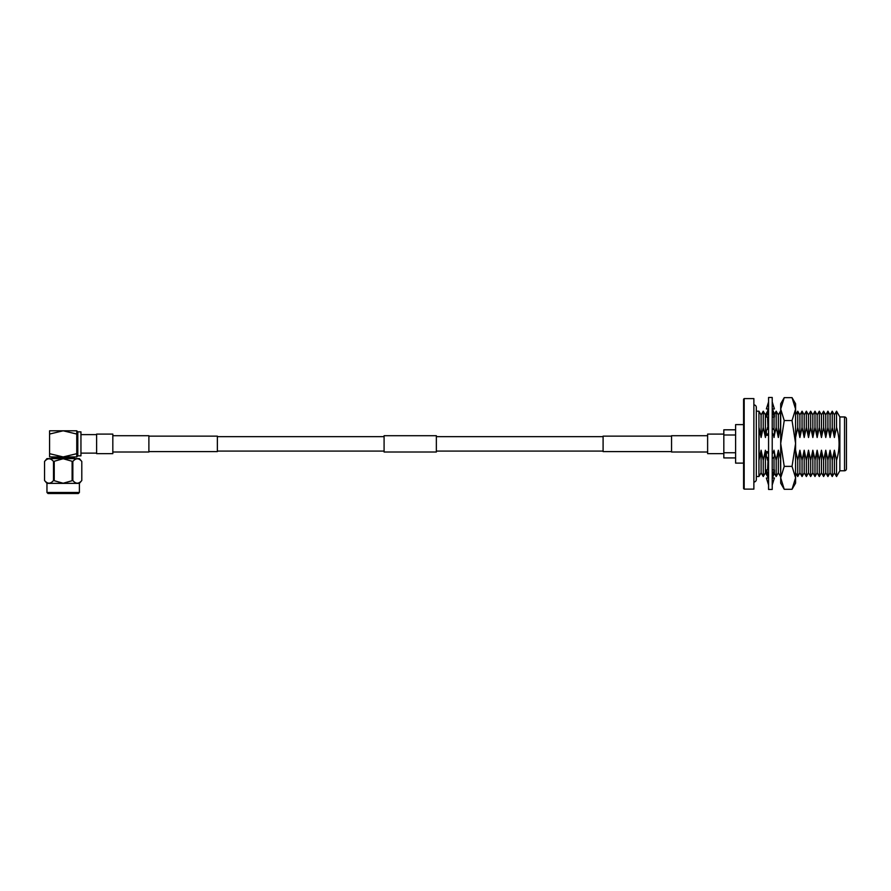 <?xml version="1.0" encoding="UTF-8"?>
<svg xmlns="http://www.w3.org/2000/svg" width="891" height="891" viewBox="0 0 891 891"><rect width="100%" height="100%" fill="white"/><g stroke="black" fill="none" stroke-linecap="round" stroke-linejoin="round"><path stroke-width="1.34" d="M671.558 436.133L603.096 436.133L603.096 451.603L671.558 451.603M723.826 434.095L707.621 434.095L707.621 453.642L723.826 453.642M148.886 436.133L217.359 436.133L217.359 451.603L148.886 451.603M96.618 434.095L96.618 453.642L112.823 453.642L112.823 434.095L96.618 434.095M384.088 452.015L384.088 435.71L436.356 435.71L436.356 452.015L384.088 452.015M112.823 452.015L148.886 452.015L148.886 435.71L112.823 435.71M707.621 452.015L671.558 452.015L671.558 435.71L707.621 435.71M79.388 492.478L78.341 493.525L48.003 493.525L46.956 492.478L79.388 492.478L79.388 483.368L46.956 483.368L44.55 480.505C47.524 484.047 50.509 484.047 53.505 480.505L63.172 483.234L72.85 480.505C75.813 484.047 78.798 484.047 81.794 480.505L81.794 461.471C78.82 457.929 75.835 457.929 72.85 461.471L63.172 458.742L53.505 461.471C50.531 457.929 47.546 457.929 44.55 461.471L44.55 480.505L44.55 461.471L46.956 458.609L79.388 458.609L81.794 461.471L81.794 480.505L79.388 483.368M52.458 458.609L52.458 457.974L73.886 457.974L74.933 456.938M76.76 434.051L76.76 430.799L63.172 430.799L49.584 434.051L49.584 430.799L63.172 430.799L76.76 434.051L76.76 456.905L76.76 453.686L63.172 456.938L49.584 456.938L49.584 434.051M77.807 455.858L80.947 455.858L80.947 431.868L77.807 431.868L77.807 455.858L76.76 456.905L76.76 453.686M49.584 453.686L63.172 456.938L76.76 456.938M53.505 461.471L53.505 480.505M72.115 461.471L72.115 480.505M54.228 480.505L54.228 461.471M72.85 480.505L72.85 461.471M784.236 420.552L780.694 443.462L784.236 466.372L792.043 466.372L795.585 443.462L792.043 420.552L795.585 409.092L792.043 397.642L784.236 397.642L780.694 409.092L784.236 420.552L792.043 420.552M784.236 466.372L780.694 477.832L784.236 489.293L792.043 489.293L795.585 477.832L792.043 466.372M784.236 489.293L780.694 483.145L780.694 403.779L784.236 397.642M792.043 397.642L795.585 403.779L795.585 483.145L792.043 489.293M768.565 443.462L768.565 489.449L772.219 489.449L772.219 397.475L768.565 397.475L768.565 443.462M772.219 485.016L774.413 477.999L772.452 477.999M768.332 477.999L766.371 477.999L768.565 485.016M772.219 401.908L774.413 408.924L772.452 408.924M768.332 408.924L766.371 408.924L768.565 401.908M772.219 411.386L774.413 417.055L772.219 417.055M772.219 408.312L774.413 413.992L774.413 417.055M768.565 408.312L766.371 413.992L766.371 417.055L768.565 411.386M768.565 417.055L766.371 417.055M772.219 433.104L774.413 435.276L772.219 435.276M772.219 428.137L774.413 430.308L774.413 435.276M768.565 428.137L766.371 430.308L766.371 435.276L768.565 433.104M768.565 435.276L766.371 435.276M772.219 458.787L774.413 456.626L774.413 451.648L772.219 451.648M772.219 453.82L774.413 451.648M768.565 451.648L766.371 451.648L766.371 456.626L768.565 458.787M766.371 451.648L768.565 453.82M772.219 478.623L774.413 472.943L774.413 469.869L772.219 469.869M772.219 475.549L774.413 469.869M768.565 469.869L766.371 469.869L766.371 472.943L768.565 478.623M766.371 469.869L768.565 475.549M753.875 489.126L753.875 398.6L744.185 398.6L744.185 489.126L753.875 489.126M744.185 489.126L743.584 488.524L743.584 399.213L744.185 398.6M743.584 424.617L735.61 424.617L735.61 463.12L743.584 463.12M735.61 429.807L723.826 429.807L723.826 452.739L735.61 452.739M735.61 434.997L723.826 434.997M735.61 457.918L723.826 457.918L723.826 452.739M753.875 404.893A2.45 2.45 0 0 1 756.314 407.343L756.314 479.581A2.45 2.45 0 0 1 753.875 482.031M766.371 432.024L765.414 437.503L763.253 427.424L761.103 437.503L759.099 427.97L759.099 459.767L761.103 450.233L761.103 472.798L758.943 476.529L758.943 411.197L756.314 411.197M758.943 476.529L756.314 476.529M844.534 416.955A1.994 1.994 0 0 1 846.45 418.948L846.45 468.789L846.45 418.948A1.994 1.994 0 0 1 846.45 419.026L846.45 468.699A1.994 1.994 0 0 1 844.534 470.782L844.534 416.955L839.868 416.955L836.538 411.197L834.388 414.928L832.227 411.197L830.078 414.928L827.917 411.197L825.768 414.928L823.607 411.197L821.457 414.928L819.297 411.197L817.147 414.928L814.987 411.197L812.837 414.928L810.676 411.197L808.516 414.928L806.366 411.197L804.205 414.928L802.056 411.197L799.895 414.928L797.746 411.197L795.585 414.928M844.534 470.782L839.868 470.782L839.868 416.955M761.103 437.503L761.103 414.928L758.943 411.197M761.103 414.928L763.253 411.197L763.253 427.424M765.414 450.233L765.414 472.798L763.253 476.529L763.253 460.313L765.414 450.233L766.371 455.702M765.414 437.503L765.414 414.928L767.229 411.787M774.413 414.282L776.184 411.197L776.184 427.424L774.413 434.986M776.184 460.313L774.413 452.751L776.184 460.313L778.344 450.233L778.344 472.798L776.184 476.529L776.184 460.313L778.344 450.233L780.694 459.633M778.344 414.928L780.494 411.197L780.494 427.424L778.344 437.503L778.344 414.928L776.184 411.197M780.694 476.195L780.494 460.313M799.895 450.233L799.895 472.798L797.746 476.529L797.746 460.313L799.895 450.233L802.056 460.313L804.205 450.233L806.366 460.313L808.516 450.233L810.676 460.313L812.837 450.233L815.087 459.968M804.205 450.233L804.205 472.798L802.056 476.529L802.056 460.313M808.516 450.233L808.516 472.798L806.366 476.529L806.366 460.313M812.837 450.233L812.837 472.798L810.676 476.529L810.676 460.313M817.147 450.233L817.147 472.798L814.987 476.529L814.987 460.313L817.147 450.233L819.297 460.313L821.457 450.233L823.607 460.313L825.768 450.233L827.917 460.313L830.078 450.233L832.227 460.313L834.388 450.233L836.538 460.313C839.901 449.309 839.901 438.339 836.538 427.424L836.538 411.197M821.457 450.233L821.457 472.798L819.297 476.529L819.297 460.313M825.768 450.233L825.768 472.798L823.607 476.529L823.607 460.313M830.078 450.233L830.078 472.798L827.917 476.529L827.917 460.313M834.388 450.233L834.388 472.798L832.227 476.529L832.227 460.313M839.868 470.782L836.538 476.529L836.538 460.313M836.538 427.424L834.388 437.503L834.388 414.928M834.388 437.503L832.227 427.424L832.227 411.197M832.227 427.424L830.078 437.503L830.078 414.928M830.078 437.503L827.917 427.424L827.917 411.197M827.917 427.424L825.768 437.503L825.768 414.928M825.768 437.503L823.607 427.424L823.607 411.197M823.607 427.424L821.457 437.503L821.457 414.928M821.457 437.503L819.297 427.424L819.297 411.197M819.297 427.424L817.147 437.503L817.147 414.928M817.147 437.503L814.987 427.424L814.987 411.197M814.987 427.424L812.837 437.503L812.837 414.928M812.837 437.503L810.676 427.424L810.676 411.197M810.676 427.424L808.516 437.503L808.516 414.928M808.516 437.503L806.366 427.424L806.366 411.197M806.366 427.424L804.205 437.503L804.205 414.928M804.205 437.503L802.056 427.424L802.056 411.197M802.056 427.424L799.895 437.503L799.895 414.928M799.895 437.503L797.746 427.424L797.746 411.197M797.746 427.424L795.585 437.503M795.585 450.233L797.746 460.313L795.585 450.233M780.694 428.103L780.494 427.424M778.344 437.503L776.184 427.424M774.357 435.276L774.034 437.503L774.034 435.276M774.034 429.93L774.034 417.055M773.833 451.648L774.034 450.233L774.034 451.648M774.034 469.869L774.034 456.994M774.034 437.503L773.7 435.276M767.563 469.869L768.109 458.342M767.942 428.76L767.563 417.055M767.563 427.424L766.917 429.763M766.65 456.894L767.563 460.313M761.103 450.233L763.253 460.313M603.096 436.657L436.356 436.657M384.088 436.657L217.359 436.657M603.096 451.08L436.356 451.08M384.088 451.08L217.359 451.08M96.618 453.118L80.947 453.118M96.618 434.619L80.947 434.619M73.886 458.609L73.886 457.974M77.807 431.868L76.76 430.821M52.458 457.974L51.411 456.938M46.956 492.478L46.956 483.368M834.388 472.798L836.538 476.529M830.078 472.798L832.227 476.529M825.768 472.798L827.917 476.529M821.457 472.798L823.607 476.529M817.147 472.798L819.297 476.529M812.837 472.798L814.987 476.529M808.516 472.798L810.676 476.529M804.205 472.798L806.366 476.529M799.895 472.798L802.056 476.529M795.585 472.798L797.746 476.529M778.344 472.798L780.494 476.529M774.29 473.244L776.184 476.529M765.414 472.798L767.563 476.529M765.414 414.928L763.253 411.197M761.103 472.798L763.253 476.529"/></g></svg>
